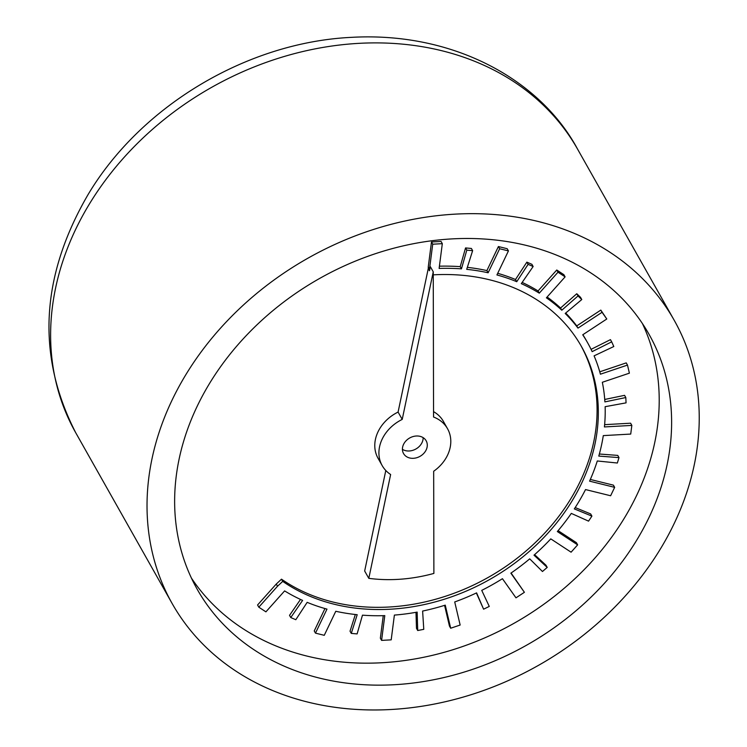 <?xml version="1.0" encoding="UTF-8"?>
<svg xmlns="http://www.w3.org/2000/svg" width="747" height="747" viewBox="0 0 747 747"><rect width="100%" height="100%" fill="white"/><g stroke="black" fill="none" stroke-linecap="round" stroke-linejoin="round"><path stroke-width="1.12" d="M538.27 221.504A288.221 233.96 -29.4 0 1 674.111 320.108A288.221 233.96 -29.4 0 1 618.301 603.501A288.221 233.96 -29.4 0 1 307.988 702.133A288.221 233.96 -29.4 0 1 172.146 603.52A288.221 233.96 -29.4 0 1 227.956 320.136A288.221 233.96 -29.4 0 1 538.27 221.504M526.756 245.53A259.396 210.561 150.6 0 0 247.472 334.301A259.396 210.561 150.6 0 0 197.245 589.346A259.396 210.561 150.6 0 0 319.501 678.099A259.396 210.561 150.6 0 0 598.786 589.327A259.396 210.561 150.6 0 0 649.012 334.282A259.396 210.561 150.6 0 0 526.756 245.53M191.447 578.122A259.396 210.561 150.6 0 0 307.092 656.109A259.396 210.561 150.6 0 0 581.026 572.79A259.396 210.561 150.6 0 0 642.401 323.516M580.746 345.282A194.547 157.925 -29.4 0 1 541.93 536.01A194.547 157.925 -29.4 0 1 332.994 602.045A194.547 157.925 -29.4 0 1 281.488 579.177L282.73 581.381L277.51 586.246L258.807 607.18L265.913 611.849L284.616 590.905A201.755 163.77 -29.4 0 0 302.61 600.401L290.77 617.545L295.812 619.711L307.166 602.343A194.631 157.99 -29.4 0 0 326.99 609.113L315.477 633.139L324.263 635.314L335.776 611.279A201.755 163.77 -29.4 0 0 357.206 614.706L351.277 633.4L357.113 633.914L362.472 615.164A197.031 159.933 -29.4 0 0 384.789 615.621L381.596 640.394L391.195 639.852L394.388 615.089A201.755 163.77 -29.4 0 0 417.153 612.11L417.713 630.524L423.773 629.338L422.615 611.055A208.357 169.13 -29.4 0 0 445.249 605.145L450.684 628.227L460.152 625.034L454.718 601.951A201.755 163.77 -29.4 0 0 476.595 592.866L483.598 609.188L489.276 606.424L481.731 590.373A205.724 166.992 -29.4 0 0 502.442 578.701L515.981 597.833L524.403 592.306L510.864 573.164A201.755 163.77 -29.4 0 0 529.716 558.849L542.462 571.502L547.215 567.412L534.002 555.17A201.755 163.77 -29.4 0 0 550.782 538.876L571.091 552.192L577.636 544.862L557.337 531.547A201.755 163.77 -29.4 0 0 571.306 513.404L588.552 521.135L591.913 516.13L574.322 508.894A197.908 160.652 -29.4 0 0 585.536 489.565L610.626 495.756L614.66 487.352L613.418 485.148L590.326 479.453M433.26 274.849A194.547 157.925 -29.4 0 1 489.677 279.817A194.547 157.925 -29.4 0 1 581.371 346.375A194.547 157.925 -29.4 0 1 543.704 537.663A194.547 157.925 -29.4 0 1 334.236 604.239A194.547 157.925 -29.4 0 1 282.73 581.381M402.428 449.339A12.979 10.533 150.6 0 0 405.528 450.646A12.979 10.533 150.6 0 0 423.147 437.649M409.664 457.976A12.979 10.533 -29.4 0 1 403.548 453.541A12.979 10.533 -29.4 0 1 406.069 440.777A12.979 10.533 -29.4 0 1 420.038 436.341A12.979 10.533 -29.4 0 1 426.154 440.777A12.979 10.533 -29.4 0 1 423.642 453.541A12.979 10.533 -29.4 0 1 409.664 457.976M591.913 516.13L590.672 513.936L575.19 507.558M577.636 544.862L576.395 542.658L558.093 530.65M547.215 567.412L545.973 565.218L534.581 554.657M524.403 592.306L511.079 573.024M476.353 592.978L483.598 609.188M444.577 605.35L449.442 626.023L450.684 628.227M415.986 612.316L416.481 628.32L417.713 630.524M383.258 615.668L380.354 638.19L381.596 640.394M355.329 614.51L350.035 631.196L351.277 633.4M324.973 608.544L314.235 630.944L315.477 633.139M300.509 599.439L289.528 615.351L290.77 617.545M281.488 579.177L276.269 584.042L257.566 604.986L258.807 607.18M591.064 349.363L610.448 339.642L611.69 341.837L592.147 351.641A188.328 152.874 -29.4 0 0 587.525 342.612A188.328 152.874 -29.4 0 0 582.725 334.796L606.788 318.997L600.812 310.098L602.045 312.302L577.982 328.101A201.755 163.77 -29.4 0 0 565.19 313.46L581.782 299.547L580.54 297.343L576.777 293.739L578.019 295.943L561.8 310.21A201.755 163.77 -29.4 0 0 546.402 297.81L565.106 276.866L563.864 274.672L556.758 270.012L558 272.207L539.297 293.151A201.755 163.77 -29.4 0 0 521.303 283.655L533.143 266.511L531.901 264.307L526.859 262.141L528.101 264.345L516.747 281.703A198.067 160.773 -29.4 0 0 496.923 274.943L508.436 250.908L507.194 248.714L498.408 246.547L499.65 248.742L488.136 272.776A201.755 163.77 -29.4 0 0 466.707 269.35L472.636 250.656L471.394 248.462L465.558 247.939L466.8 250.142L461.45 268.855A213.838 173.584 -29.4 0 0 439.124 268.434L442.317 243.662L441.075 241.458L431.477 242L428.283 266.772L428.255 268.556L429.497 270.75L430.356 266.688L433.251 271.824L433.559 417.031A37.518 30.459 -29.4 0 1 447.528 428.713L443.391 421.383A37.518 30.459 150.6 0 0 433.54 411.634M385.797 470.498L364.667 571.016L368.803 578.346A153.863 124.898 -29.4 0 0 433.886 573.425L433.671 471.254A37.518 30.459 -29.4 0 0 447.528 428.713M398.086 412.073A37.518 30.459 150.6 0 0 378.047 458.275L382.184 465.605A37.518 30.459 -29.4 0 1 402.222 419.403L398.086 412.073L428.255 268.556M465.558 247.939L460.217 266.651A213.838 173.584 150.6 0 0 439.413 266.184M498.408 246.547L486.895 270.582A201.755 163.77 150.6 0 0 467.342 267.351M526.859 262.141L515.505 279.509A198.067 160.773 150.6 0 0 497.698 273.309M556.758 270.012L538.055 290.957A201.755 163.77 150.6 0 0 522.162 282.413M576.777 293.739L560.558 308.007A201.755 163.77 150.6 0 0 547.121 297.007M600.812 310.098L576.74 325.897A201.755 163.77 150.6 0 0 565.703 313.03M587.525 342.612L586.283 340.417A188.328 152.874 150.6 0 0 582.856 334.712M604.734 399.468L624.567 395.34L625.809 397.544L604.893 401.895A192.371 156.16 -29.4 0 0 602.325 382.277L629.394 373.164L627.489 365.087L626.247 362.883L599.757 371.81M599.355 454.017L617.75 455.399L618.992 457.603L598.786 456.081A207.498 168.439 -29.4 0 0 603.296 435.613L630.72 434.072L631.841 425.407L630.599 423.204L604.631 424.66M276.269 584.042L277.51 586.246M382.184 465.605A37.518 30.459 -29.4 0 0 390.634 474.504L368.803 578.346M433.251 271.824L402.222 419.403M428.283 266.772L429.525 268.967L429.497 270.75M431.477 242L432.718 244.204L429.525 268.967M442.317 243.662L432.718 244.204M461.45 268.855L460.217 266.651M472.636 250.656L466.8 250.142M488.136 272.776L486.895 270.582M508.436 250.908L499.65 248.742M516.747 281.703L515.505 279.509M533.143 266.511L528.101 264.345M539.297 293.151L538.055 290.957M565.106 276.866L558 272.207M561.8 310.21L560.558 308.007M581.782 299.547L578.019 295.943M577.982 328.101L576.74 325.897M606.788 318.997L602.045 312.302M627.489 365.087L600.42 374.2A201.755 163.77 -29.4 0 0 594.08 355.852L613.801 346.524L611.69 341.837M631.841 425.407L604.416 426.939A201.755 163.77 -29.4 0 0 605.145 406.685L626.061 402.857L625.809 397.544M614.66 487.352L589.57 481.152A201.755 163.77 -29.4 0 0 597.292 460.974L617.358 463.019L618.992 457.603M75.736 432.756C36.36 356.03 40.441 276.698 87.969 194.743C140.903 105.766 247.313 42.308 351.463 37.35C454.465 31.523 540.865 80.461 577.692 149.344A288.221 233.96 150.6 0 0 441.85 50.74A288.221 233.96 150.6 0 0 358.681 43.363A288.221 233.96 150.6 0 0 103.394 182.987A288.221 233.96 150.6 0 0 75.736 432.756L172.146 603.52M577.692 149.344L674.111 320.108"/></g></svg>
